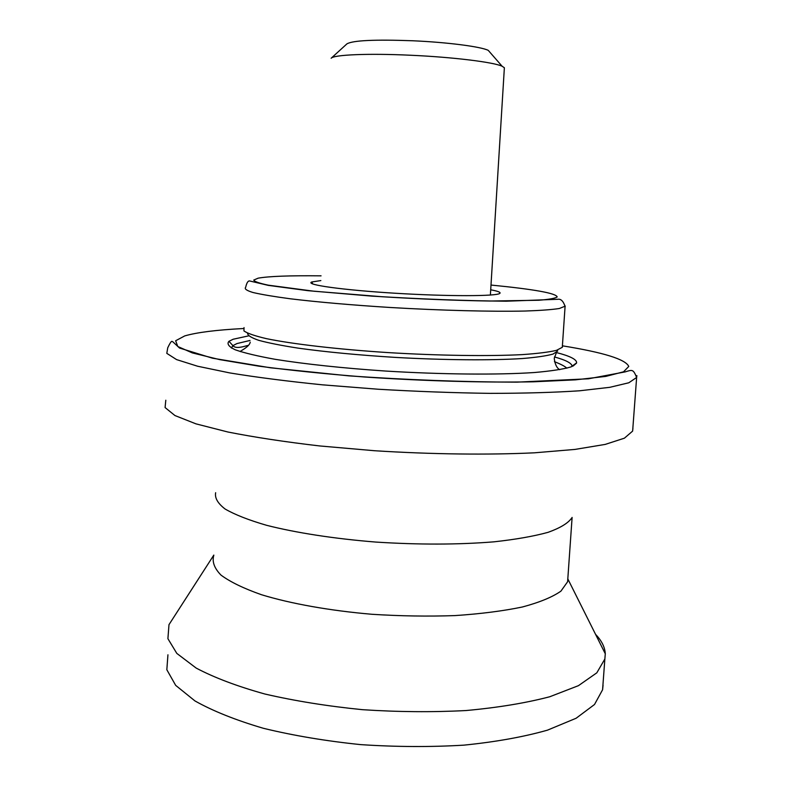 <?xml version="1.0" encoding="UTF-8"?>
<svg xmlns="http://www.w3.org/2000/svg" width="802" height="802" viewBox="0 0 802 802"><rect width="100%" height="100%" fill="white"/><g stroke="black" fill="none" stroke-linecap="round" stroke-linejoin="round"><path stroke-width="1.2" d="M568.006 579.124L567.605 581.751L560.919 591.144C552.367 597.119 539.546 602.392 522.433 606.984C503.024 611.024 480.498 613.901 454.864 615.595C427.987 616.527 400.338 616.086 371.907 614.282C329.692 610.643 291.096 603.736 261.632 594.773C243.818 588.518 230.284 581.971 221.011 575.114C214.314 568.277 211.908 561.671 213.803 555.315M595.565 634.352C601.67 640.688 604.908 647.164 605.289 653.78L604.858 658.993L596.828 672.808L578.453 685.66L549.791 696.737C525.841 703.033 497.912 707.635 465.992 710.542C432.478 712.296 397.972 712.016 362.474 709.68C327.457 706.181 294.915 700.958 264.85 694.011C237.111 686.271 214.224 677.63 196.189 668.086L176.811 653.399L167.909 638.693L168.981 624.668L213.813 555.094M490.704 289.803C497.35 291.036 500.468 292.149 500.047 293.131L499.846 293.352C497.14 296.359 448.228 296.489 395.286 293.241C342.284 290.033 304.489 284.66 311.767 281.983L320.84 280.58M562.553 346.123L562.302 347.306L556.498 350.344C548.949 352.138 537.541 353.552 522.282 354.614C488.889 356.359 438.684 355.667 387.867 352.579C337.281 349.291 292.239 344.018 266.274 338.614C254.856 335.928 247.407 333.361 243.928 330.915L244.039 327.597M557.711 351.015L553.049 354.073C546.453 355.908 536.197 357.401 522.282 358.544C491.646 360.499 444.709 360.158 395.957 357.441C358.775 355.126 326.203 352.028 298.254 348.158C281.602 345.572 268.439 342.965 258.785 340.349C251.307 337.772 247.557 335.386 247.527 333.161M556.408 352.549C570.142 356.078 576.879 359.517 576.608 362.855L571.024 366.915C563.215 369.211 551.034 371.075 534.463 372.519C498.022 374.985 442.102 374.524 385.391 371.035C343.216 368.188 304.63 364.048 275.286 359.336C257.592 356.138 244.229 352.96 235.197 349.782C228.781 346.705 226.695 343.878 228.951 341.301L233.181 339.236L248.6 335.868M571.656 518.082C568.037 523.225 560.207 527.967 548.147 532.307C533.691 536.297 515.556 539.475 493.741 541.851C457.892 544.738 418.544 544.809 375.717 542.062C334.203 538.713 296.098 532.809 266.615 525.31C248.7 520.097 234.856 514.663 225.091 509.009C217.793 503.375 214.645 497.942 215.648 492.719M632.918 428.519L632.567 431.155L624.407 438.183L605.209 444.408L574.964 449.421L534.543 452.809C488.077 455.025 431.877 454.343 374.855 450.754L319.848 445.962C285.071 441.912 254.434 437.26 227.938 432.017L195.939 423.847L174.946 415.546L165.082 407.556L165.803 400.228M504.298 68.782L504.368 67.749L502.122 66.245C493.621 62.165 452.779 57.112 410.464 55.238C368.278 53.233 333.632 54.736 331.146 58.245M490.283 52.681L488.258 50.366C480.879 46.636 447.255 42.265 412.629 40.762C374.704 39.378 352.8 40.411 346.925 43.869L331.316 58.095M231.417 348.038L232.911 345.632L236.991 343.557L250.003 340.459M554.463 356.95C566.262 360.208 572.147 363.396 572.127 366.494M228.951 341.301L232.921 345.632C234.324 347.537 237.552 347.928 242.615 346.815L248.58 345.281M321.061 275.838C289.652 275.497 268.68 276.269 258.124 278.174L253.743 280.068C254.424 281.572 259.287 283.276 268.319 285.181L313.913 291.216L382.293 296.75C421.18 299.116 457.1 300.539 490.042 301.031L538.884 300.249C549.169 299.417 555.275 298.324 557.189 296.951C556.277 293.271 534.212 289.301 490.994 285.051M243.247 328.539C216.37 329.943 196.871 332.399 184.751 335.908L175.638 340.76L177.783 346.504L192.31 352.9L219.588 359.597L258.936 366.173C290.635 370.364 325.963 373.983 364.91 377.03C424.458 381.04 484.318 382.704 533.34 381.812L575.425 379.847L605.811 376.399L623.545 371.807L628.768 366.444C625.64 359.326 603.545 352.459 562.473 345.832M636.868 375.617L636.638 377.471L628.818 382.775L609.821 387.316L579.615 390.785C554.162 392.479 524.277 393.341 489.962 393.361C453.832 392.86 416.529 391.486 378.063 389.231L322.534 384.84C287.427 381.271 256.52 377.301 229.823 372.93L197.623 366.233L176.57 359.597L166.806 353.361L167.738 347.777C171.849 339.206 171.889 341.582 172.941 341.893L179.518 348.028L212.43 358.183L270.585 367.807L348.85 375.857C407.777 379.937 463.837 382.033 517.009 382.143L588.447 378.795L625.139 371.897C632.367 369.692 633.189 369.02 636.638 377.471L632.648 430.955M565.28 306.113L559.325 308.509C551.786 309.672 540.378 310.514 525.099 311.036C491.636 311.767 441.28 310.494 390.253 307.487C351.466 305.031 318.214 302.133 290.494 298.805C274.194 296.63 261.693 294.534 253.011 292.509C246.655 290.585 244.209 288.86 245.663 287.347C246.755 282.535 248.199 280.439 249.973 281.041L268.339 285.392L308.068 290.685L371.787 296.118C421.22 299.116 466.032 300.82 506.212 301.211L557.751 299.296C560.849 298.705 563.285 301.081 565.079 306.424L562.302 347.306M167.939 654.793L166.836 669.74L175.678 685.369L194.966 700.938C212.931 711.033 235.728 720.156 263.357 728.286C293.311 735.574 325.742 741.018 360.649 744.617C396.028 746.963 430.433 747.143 463.867 745.148C495.696 741.94 523.576 736.938 547.485 730.151L576.117 718.251L594.513 704.497L602.583 689.76L603.064 685.249M566.803 368.188C565.069 366.394 560.949 364.218 554.443 361.672M556.478 352.449L554.242 358.354C554.954 364.248 556.778 368.028 559.716 369.672M240.359 351.627L240.71 351.086C240.65 350.915 249.602 346.534 250.224 342.153M567.996 579.265L605.289 653.78M312.79 283.998L311.767 281.983M573.109 366.053L576.538 363.116M572.107 517.43L567.605 581.751M604.858 658.993L602.583 689.76M504.368 67.749L490.383 295.056M488.258 50.366L502.122 66.245"/></g></svg>
